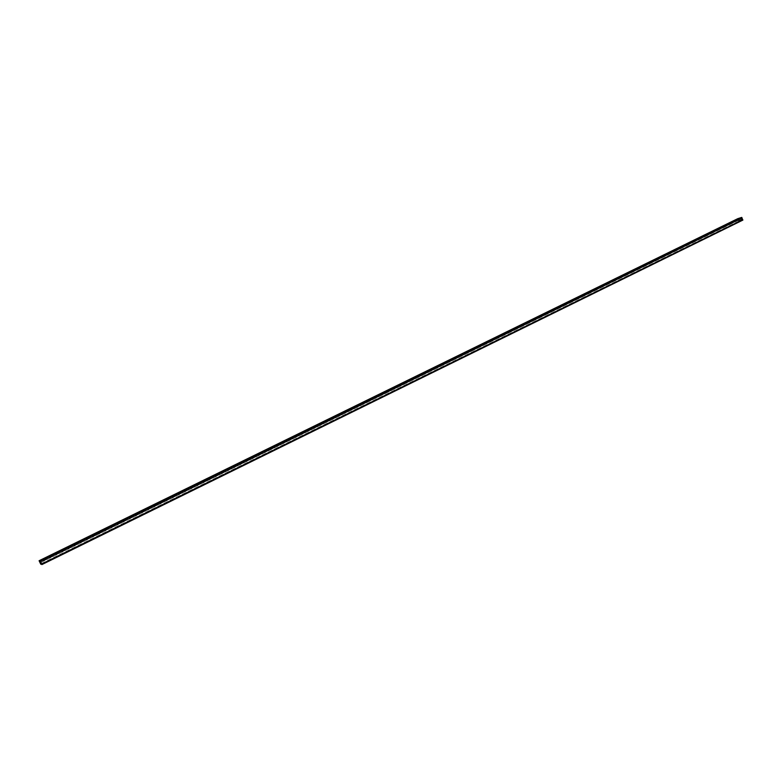 <?xml version="1.0" encoding="UTF-8"?>
<svg xmlns="http://www.w3.org/2000/svg" width="782" height="782" viewBox="0 0 782 782"><rect width="100%" height="100%" fill="white"/><g stroke="black" fill="none" stroke-linecap="round" stroke-linejoin="round"><path stroke-width="0.59" stroke-dasharray="3.91 2.93" d="M50.351 557.058L53.547 555.416L50.351 557.058M50.83 555.777L52.394 554.985L50.83 555.777M73.782 545.572L76.939 543.959L73.782 545.572M74.261 544.301L75.805 543.529L74.261 544.301M96.841 534.262L99.94 532.689L96.841 534.262M97.3 533.011L98.825 532.249L97.3 533.011L96.89 534.262M119.519 523.148L122.569 521.594L119.519 523.148M119.969 521.907L121.464 521.154L119.969 521.907L119.558 523.148M141.825 512.21L144.836 510.675L141.825 512.21M142.275 510.988L143.751 510.245L142.275 510.988L141.865 512.21M163.78 501.448L166.752 499.942L163.78 501.448M164.22 500.236L165.676 499.502L164.22 500.236L163.809 501.448M185.383 490.852L188.315 489.376L185.383 490.852M185.813 489.659L187.25 488.936L185.813 489.659M206.653 480.431L209.547 478.965L206.653 480.431L207.083 479.239L208.491 478.535L206.986 478.985M227.582 470.168L230.436 468.731L227.582 470.168M227.914 468.731L229.4 468.291L228.002 468.995L227.591 470.168M248.197 460.06L251.012 458.643L248.197 460.06L248.598 458.897L249.976 458.213L248.598 458.897M268.48 450.119L271.266 448.721L268.48 450.119L268.871 448.966L270.249 448.291L268.881 448.966M288.47 440.325L291.217 438.946L288.441 440.325L288.841 439.181L290.2 438.516L288.753 438.927M308.147 430.677L310.865 429.318L308.147 430.677M308.528 429.543L309.858 428.888L308.421 429.298M327.521 421.175L330.219 419.836L327.521 421.175M327.795 419.807L329.222 419.406L327.482 421.175M346.622 411.811L349.28 410.491L346.622 411.811M346.876 410.462L348.293 410.061L346.983 410.697L346.573 411.821M365.429 402.593L368.058 401.283L365.429 402.593M365.673 401.254L367.081 400.863L365.37 402.603M383.962 393.502L386.562 392.222L383.962 393.502M384.197 392.173L385.594 391.792L383.894 393.512M402.222 384.548L404.802 383.278L402.222 384.548M402.574 383.473L403.835 382.857L402.574 383.473M420.227 375.731L422.779 374.47L420.227 375.731M420.569 374.656L421.811 374.05L420.569 374.656M437.959 367.032L440.491 365.79L437.959 367.032M438.301 365.966L439.533 365.37L438.301 365.966M455.447 358.459L457.949 357.237L455.447 358.459M455.779 357.403L457.001 356.817L455.642 357.178M472.68 350.013L475.163 348.801L472.68 350.013M473.012 348.968L474.224 348.381L473.012 348.968M489.679 341.675L492.142 340.483L489.679 341.675M490.001 340.639L491.204 340.062L490.001 340.639M506.433 333.464L508.877 332.282L506.433 333.464M506.746 332.438L507.938 331.861L506.746 332.438M522.962 325.361L525.377 324.188L522.962 325.361M523.266 324.344L524.448 323.777L523.266 324.344M539.257 317.375L541.652 316.211L539.257 317.375M539.56 316.368L540.724 315.811L539.56 316.368M555.328 309.496L557.703 308.352L555.328 309.496M555.621 308.489L556.784 307.942L555.621 308.489M571.183 301.725L573.538 300.591L571.183 301.725M571.476 300.728L572.629 300.18L571.476 300.728M586.823 294.052L589.159 292.927L586.823 294.052M587.106 293.074L588.25 292.527L587.106 293.074M602.248 286.486L604.574 285.381L602.248 286.486M602.531 285.518L603.665 284.98L602.531 285.518M617.477 279.027L619.784 277.923L617.477 279.027M617.751 278.06L618.875 277.532L617.751 278.06M632.491 271.657L634.788 270.572L632.491 271.657M632.765 270.699L633.889 270.181L632.765 270.699M647.32 264.394L649.598 263.319L647.32 264.394M647.584 263.446L648.698 262.918L647.584 263.446M661.953 257.219L664.211 256.154L661.953 257.219M662.217 256.281L663.312 255.763L662.217 256.281M676.391 250.142L678.639 249.087L676.391 250.142M676.645 249.204L677.74 248.696L676.645 249.204M690.643 243.153L692.872 242.107L690.643 243.153M690.897 242.225L691.982 241.716L690.897 242.225M704.719 236.252L706.928 235.216L704.719 236.252M704.963 235.333L706.048 234.835L704.963 235.333M718.609 229.449L720.808 228.412L718.609 229.449M718.854 228.53L719.929 228.031L718.854 228.53M732.323 222.723L734.513 221.697L732.323 222.723M732.568 221.814L733.633 221.326L732.568 221.814M737.729 218.686L738.853 221.355L738.824 219.312L741.121 218.53L742.832 220.113M741.18 218.569L40.498 562.141M741.101 218.598L40.498 562.121M738.824 219.312L39.843 561.916L738.824 219.312M742.441 220.241L41.769 564.545M742.284 220.055L41.622 564.272M742.313 219.605L41.436 563.783M742.108 219.097L738.882 220.68M741.58 218.598L40.684 562.346M741.336 218.52L40.547 562.15M738.716 219.507L40.058 561.994M738.677 220.172L40.772 562.512M739.234 221.013L41.387 563.666M739.244 221.238L41.495 563.93L739.254 221.238M738.853 221.355L40.762 564.193M738.667 221.228L40.625 563.978M737.7 218.882L39.178 560.938M50.762 555.513L50.41 557.058M52.365 554.995L53.547 555.416M74.29 544.301L73.84 545.572M75.766 543.539L76.939 543.959M98.786 532.259L99.94 532.689M121.366 520.949L122.569 521.594M143.712 510.255L144.836 510.675M165.637 499.512L166.752 499.942M185.823 489.649L185.412 490.852M187.152 488.73L188.315 489.376M208.452 478.545L209.547 478.965M229.361 468.301L230.436 468.731M249.947 458.223L251.012 458.643M270.152 448.086L271.266 448.721M290.171 438.516L291.217 438.946M308.509 429.543L308.108 430.677M309.828 428.888L310.865 429.318M329.183 419.406L330.219 419.836M348.205 409.866L349.28 410.491M367.051 400.863L368.058 401.283M385.506 391.596L386.562 392.222M402.456 383.239L402.144 384.568M403.805 382.857L404.802 383.278M420.442 374.422L420.13 375.741M421.733 373.855L422.779 374.47M438.164 365.741L437.861 367.051M439.504 365.38L440.491 365.79M455.72 357.413L455.329 358.479M456.923 356.621L457.949 357.237M472.866 348.743L472.563 350.033M474.195 348.391L475.163 348.801M489.933 340.659L489.542 341.705M491.116 339.877L492.142 340.483M506.599 332.223L506.286 333.484M507.909 331.871L508.877 332.282M523.109 324.129L522.806 325.39M524.37 323.592L525.377 324.188M539.404 316.153L539.091 317.404M540.645 315.615L541.652 316.211M555.464 308.284L555.152 309.525M556.706 307.756L557.703 308.352M571.31 300.523L570.997 301.754M572.541 299.995L573.538 300.591M587.008 293.094L586.627 294.091M588.23 292.536L589.159 292.927M602.355 285.313L602.042 286.535M603.587 284.795L604.574 285.381M617.643 278.079L617.252 279.076M618.797 277.346L619.784 277.923M632.658 270.728L632.267 271.706M633.86 270.181L634.788 270.572M647.398 263.251L647.085 264.443M648.679 262.928L649.598 263.319M662.022 256.085L661.699 257.278M663.292 255.763L664.211 256.154M676.45 249.018L676.137 250.201M677.72 248.696L678.639 249.087M690.77 242.254L690.379 243.212M691.904 241.53L692.872 242.107M704.758 235.157L704.435 236.32M705.97 234.649L706.928 235.216M718.638 228.354L718.316 229.517M719.851 227.845L720.808 228.412M732.353 221.638L732.03 222.792M733.555 221.14L734.513 221.697M741.121 218.53L40.459 562.062"/><path stroke-width="1.17" d="M50.703 555.513L52.267 554.721L50.703 555.513M74.134 544.037L75.678 543.265L74.134 544.037M97.183 532.757L98.698 531.985L97.183 532.757M119.851 521.653L121.347 520.9L119.851 521.653M142.148 510.724L143.624 509.991L142.148 510.724M164.103 499.981L165.549 499.248L164.103 499.981M185.696 489.395L187.133 488.682L185.696 489.395M206.956 478.985L208.374 478.281L206.956 478.985M227.885 468.741L229.282 468.047L227.885 468.741M248.481 458.653L249.869 457.969L248.481 458.653M268.764 448.712L270.132 448.037L268.764 448.712M288.744 438.927L290.093 438.262L288.744 438.927M308.411 429.298L309.75 428.644L308.411 429.298M327.795 419.807L329.105 419.162L327.795 419.807M346.876 410.462L348.185 409.817L346.876 410.462M365.683 401.244L366.973 400.619L365.683 401.244M384.206 392.173L385.487 391.557L384.206 392.173M402.466 383.229L403.727 382.623L402.466 383.229M420.462 374.422L421.713 373.816L420.462 374.422M438.194 365.732L439.435 365.135L438.194 365.732M455.671 357.169L456.903 356.582L455.671 357.169M472.905 348.733L474.117 348.146L472.905 348.733M489.894 340.414L491.096 339.838L489.894 340.414M506.648 332.213L507.841 331.636L506.648 332.213M523.168 324.119L524.351 323.553L523.168 324.119M539.463 316.143L540.636 315.586L539.463 316.143M555.523 308.274L556.686 307.717L555.523 308.274M571.378 300.503L572.532 299.965L571.378 300.503M587.008 292.849L588.152 292.312L587.008 292.849M602.433 285.293L603.577 284.756L602.433 285.293M617.653 277.845L618.787 277.307L617.653 277.845M632.677 270.484L633.791 269.956L632.677 270.484M647.496 263.231L648.61 262.703L647.496 263.231M662.119 256.066L663.224 255.548L662.119 256.066M676.557 248.989L677.652 248.481L676.557 248.989M690.809 242.009L691.894 241.511L690.809 242.009M704.875 235.128L705.96 234.62L704.875 235.128M718.766 228.324L719.841 227.826L718.766 228.324M732.48 221.609L733.545 221.111L732.48 221.609M40.224 561.105L41.886 564.584L40.459 562.062L39.843 561.916L40.762 564.193L39.1 560.733L40.224 561.105L741.727 217.416L737.749 218.677L39.1 560.733L737.749 218.677M742.851 220.104L41.886 564.584L742.832 220.113L741.727 217.416M741.913 217.552L40.361 561.329M742.88 219.908L41.817 564.379M40.772 562.512L40.156 562.805M41.123 563.128L40.468 563.451M41.387 563.666L40.762 563.978M41.495 563.93L40.869 564.233L41.495 563.93"/></g></svg>
